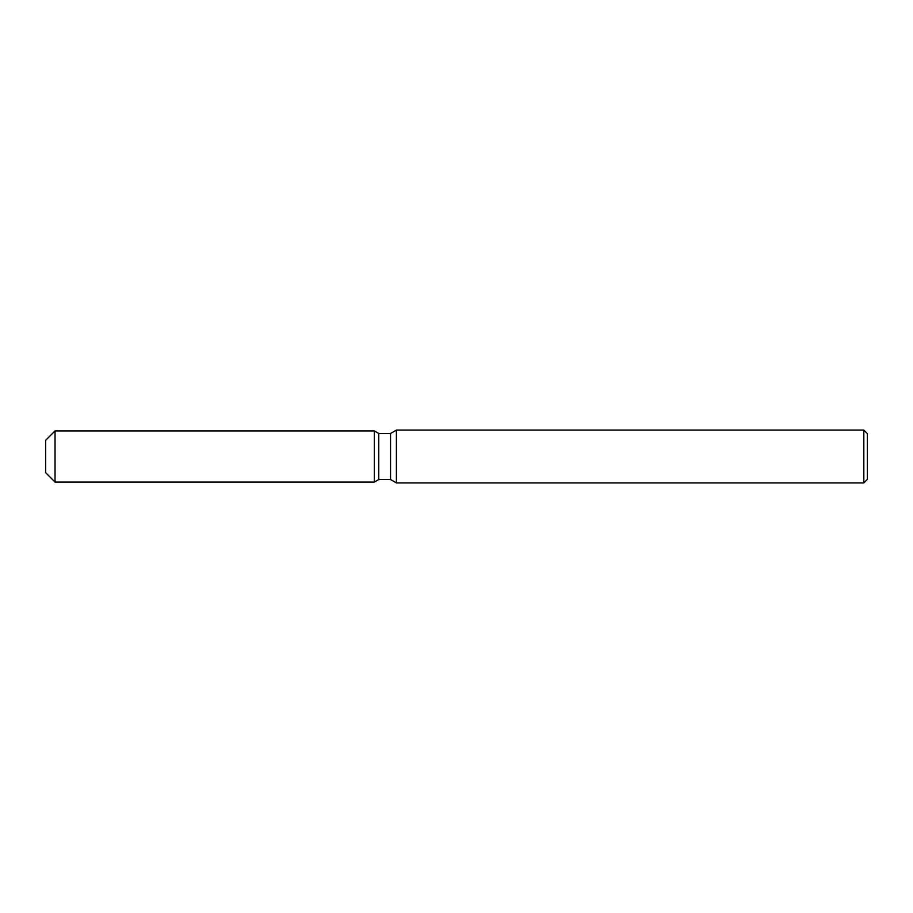 <?xml version="1.0" encoding="UTF-8"?>
<svg xmlns="http://www.w3.org/2000/svg" width="913" height="913" viewBox="0 0 913 913"><rect width="100%" height="100%" fill="white"/><g stroke="black" fill="none" stroke-linecap="round" stroke-linejoin="round"><path stroke-width="1.37" d="M45.65 472.694L45.65 440.306L55.042 430.913L374.33 430.913L378.758 433.47L390.547 433.47L396.402 430.091L863.824 430.091L867.35 433.607L867.35 479.393L863.824 482.909L396.402 482.909L390.547 479.53L378.758 479.53L374.33 482.087L374.33 430.913L374.33 482.087L55.042 482.087L45.65 472.694L45.65 440.306M374.33 482.087L378.758 479.53L378.758 433.47M390.547 479.53L390.547 433.47M396.402 482.909L396.402 430.091M863.824 482.909L863.824 430.091M55.042 482.087L55.042 430.913"/></g></svg>
